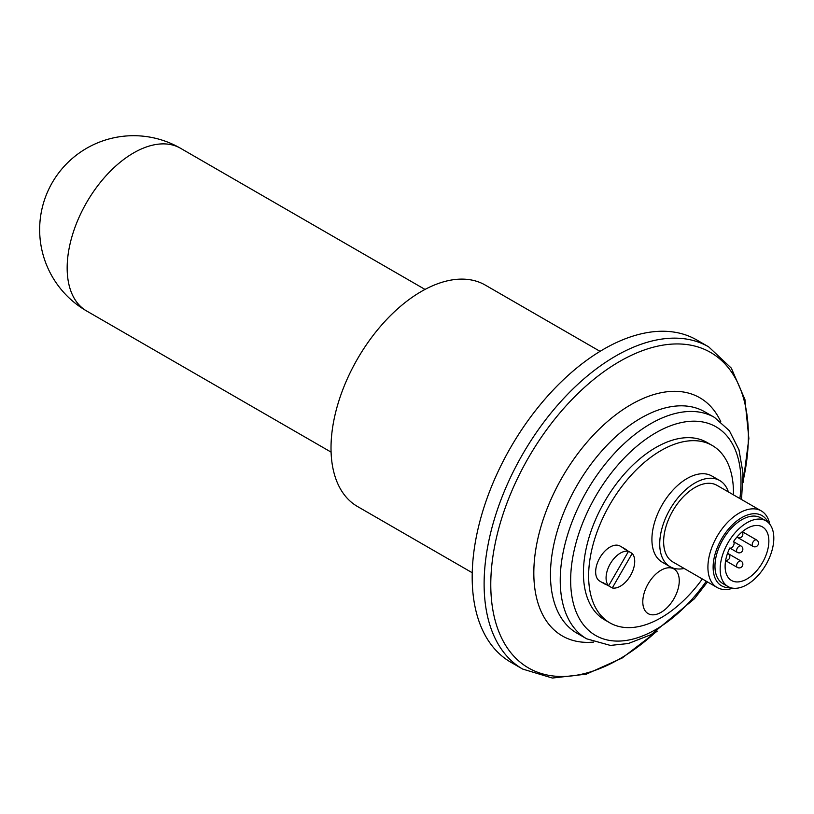 <?xml version="1.0" encoding="UTF-8"?>
<svg xmlns="http://www.w3.org/2000/svg" width="814" height="814" viewBox="0 0 814 814"><rect width="100%" height="100%" fill="white"/><g stroke="black" fill="none" stroke-linecap="round" stroke-linejoin="round"><path stroke-width="1.22" d="M510.724 662.169A186.019 107.397 -60 0 1 510.714 447.364A186.019 107.397 -60 0 1 696.743 339.967L708.668 346.856A186.019 107.397 -60 0 0 615.659 356.064A186.019 107.397 -60 0 0 494.129 519.993A186.019 107.397 -60 0 0 522.649 669.057L510.724 662.169M702.35 578.968A102.401 59.127 -60 0 1 609.828 622.832L604.619 619.83A102.401 59.127 -60 0 1 588.929 537.769A102.401 59.127 -60 0 1 655.819 447.527A102.401 59.127 -60 0 1 707.02 442.46L712.23 445.462A102.401 59.127 -60 0 1 733.414 494.82M472.242 572.751L357.488 506.501A127.818 73.799 -60 0 1 357.488 358.903A127.818 73.799 -60 0 1 485.307 285.103L600.06 351.353M609.828 622.832A102.401 59.127 -60 0 1 594.139 540.781A102.401 59.127 -60 0 1 661.029 450.539A102.401 59.127 -60 0 1 712.23 445.462M605.056 584.177A20.258 11.701 -60 0 1 603.388 582.824L608.597 585.826L628.52 551.322L632.203 553.449A20.258 11.701 -60 0 1 630.524 575.488A20.258 11.701 -60 0 1 612.281 587.952L607.071 584.951A20.258 11.701 -60 0 1 605.056 584.177L599.847 581.176A20.258 11.701 -60 0 1 599.847 557.773A20.258 11.701 -60 0 1 620.105 546.082L625.315 549.084A20.258 11.701 -60 0 1 626.994 550.447M684.187 568.477A49.725 28.714 -60 0 1 670.034 566.686L662.22 562.179A49.725 28.714 -60 0 1 654.588 522.334A49.725 28.714 -60 0 1 687.077 478.51A49.725 28.714 -60 0 1 711.945 476.048L719.759 480.555A49.725 28.714 -60 0 1 728.388 491.921M679.263 580.769A25.783 14.886 -60 0 1 651.912 614.794A25.783 14.886 -60 0 1 651.912 578.327A25.783 14.886 -60 0 1 679.263 580.769M670.034 566.686A49.725 28.714 -60 0 1 662.403 526.841A49.725 28.714 -60 0 1 694.891 483.017A49.725 28.714 -60 0 1 719.759 480.555M717.073 587.474L672.791 561.904A44.2 25.519 -60 0 1 666.015 526.485A44.2 25.519 -60 0 1 694.891 487.535A44.2 25.519 -60 0 1 716.992 485.348L761.273 510.907A44.2 25.519 120 0 0 739.173 513.095A44.2 25.519 120 0 0 710.296 552.045A44.2 25.519 120 0 0 717.073 587.474A44.2 25.519 120 0 0 732.834 588.186M769.779 524.206A44.2 25.519 120 0 0 761.273 510.907M730.402 587.627A40.517 23.392 -60 0 1 721.519 539A40.517 23.392 -60 0 1 768.07 522.374M728.021 586.558L722.812 583.546A37.943 21.907 -60 0 1 722.812 539.743A37.943 21.907 -60 0 1 760.744 517.836L765.954 520.838A37.943 21.907 120 0 0 728.021 542.745A37.943 21.907 120 0 0 728.021 586.558A37.943 21.907 120 0 0 746.987 584.676A37.943 21.907 120 0 0 771.774 551.241A37.943 21.907 120 0 0 765.954 520.838M608.597 585.826A20.258 11.701 -60 0 1 610.266 563.797A20.258 11.701 -60 0 1 628.52 551.322L623.31 548.321A20.258 11.701 -60 0 1 625.315 549.084M632.203 553.449L612.281 587.952M729.792 548.015A3.683 2.127 -60 0 0 733.353 545.828A3.683 2.127 -60 0 0 733.465 541.646A30.942 17.867 -60 0 1 762.453 526.902A30.942 17.867 -60 0 1 762.453 562.637A30.942 17.867 -60 0 1 731.511 580.494A30.942 17.867 -60 0 1 729.792 548.015L737.331 552.38A3.683 3.683 0 0 0 742.368 551.027A3.683 3.683 0 0 0 741.015 546.001A3.683 2.127 120 0 0 739.173 546.184A3.683 2.127 120 0 0 736.772 549.43A3.683 2.127 120 0 0 737.331 552.38M655.901 631.918A182.143 105.159 -60 0 1 492.094 605.006A182.143 105.159 -60 0 1 619.576 361.497A182.143 105.159 -60 0 1 748.371 435.856A182.143 105.159 -60 0 1 743.141 480.82M593.559 642.093A137.515 79.396 -60 0 1 535.724 549.806A137.515 79.396 -60 0 1 631.064 404.568A137.515 79.396 -60 0 1 720.777 421.744M640.852 418.131A127.818 73.799 -60 0 1 704.761 411.803L714.519 417.44A127.818 73.799 120 0 0 650.61 423.768A127.818 73.799 120 0 0 567.114 536.406A127.818 73.799 120 0 0 586.701 638.827L576.943 633.19A127.818 73.799 -60 0 1 557.346 530.769A127.818 73.799 -60 0 1 640.852 418.131M706.287 581.237A120.452 69.546 -60 0 1 574.898 608.526A120.452 69.546 -60 0 1 655.819 432.794A120.452 69.546 -60 0 1 739.875 498.555M425.02 289.428L180.545 148.28A93.936 54.233 120 0 0 133.577 152.93A93.936 54.233 120 0 0 72.222 235.704A93.936 54.233 120 0 0 86.62 310.979L331.094 452.126M756.644 539.987A3.683 2.127 120 0 0 754.802 540.17A3.683 2.127 120 0 0 752.39 543.416A3.683 2.127 120 0 0 752.96 546.367A3.683 3.683 0 0 0 757.987 545.014A3.683 3.683 0 0 0 756.644 539.987L742.317 531.715M725.661 560.358A3.683 3.683 0 0 0 727.991 553.52A3.683 2.127 120 0 0 727.533 553.357M741.015 561.039A3.683 2.127 120 0 0 739.173 561.222A3.683 2.127 120 0 0 736.772 564.468A3.683 2.127 120 0 0 737.331 567.419A3.683 3.683 0 0 0 742.368 566.066A3.683 3.683 0 0 0 741.015 561.039L728.021 553.54M736.965 537.026A3.683 2.127 120 0 0 737.331 537.342A3.683 3.683 0 0 0 742.093 531.898M522.649 669.057L552.36 678.042L586.355 674.145L622.1 658.058L657.234 631.115M743.111 482.387L748.87 438.481L744.932 399.481L731.308 368.101L708.668 346.856M586.701 638.827L610.378 645.421L628.367 643.518L651.169 634.615L694.423 598.758L707.478 581.929M741.544 499.511L743.009 473.097L738.959 449.735L729.364 430.708L714.519 417.44M180.545 148.28A93.936 93.936 0 0 0 52.238 182.662A93.936 93.936 0 0 0 86.62 310.979M737.331 537.342L752.96 546.367M725.61 560.653L737.331 567.419M733.465 541.646L741.015 546.001"/></g></svg>
